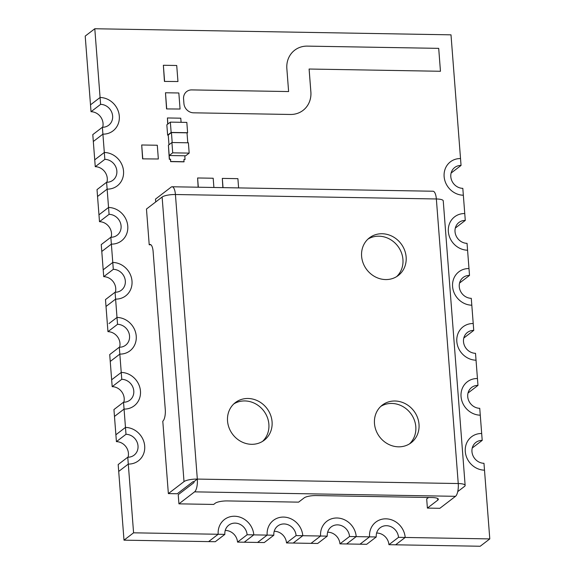 <?xml version="1.0" encoding="UTF-8"?>
<svg xmlns="http://www.w3.org/2000/svg" width="575" height="575" viewBox="0 0 575 575"><rect width="100%" height="100%" fill="white"/><g stroke="black" fill="none" stroke-linecap="round" stroke-linejoin="round"><path stroke-width="0.86" d="M213.9 187.486L213.188 178.236L197.606 177.97L198.145 187.213M170.43 159.325L169.481 159.189L168.417 145.439L169.316 159.311L170.43 159.325L170.61 161.618L183.964 161.848L183.95 159.433L185.064 159.455L183.957 159.555M166.556 108.919L180.068 109.027L178.839 92.985L165.478 92.762L166.556 108.919L180.068 109.027M327.268 536.13L317.688 543.468L311.003 543.361L320.591 536.015L296.103 535.598A11.859 10.738 -127.5 0 0 289.268 525.298A11.859 10.738 -127.5 0 0 277.761 525.996A11.859 10.738 -127.5 0 0 273.837 535.217L247.121 534.757A11.859 10.738 -127.5 0 0 240.285 524.465A11.859 10.738 -127.5 0 0 228.778 525.155A11.859 10.738 -127.5 0 0 224.861 534.376L133.58 532.817L128.29 464.082A18.975 17.185 52.5 0 0 138.417 460.812A18.975 17.185 52.5 0 0 143.405 440.421A18.975 17.185 52.5 0 0 125.472 427.419L124.063 409.091A18.975 17.185 52.5 0 0 134.191 405.828A18.975 17.185 52.5 0 0 139.172 385.437A18.975 17.185 52.5 0 0 121.239 372.435L119.83 354.107A18.975 17.185 52.5 0 0 129.957 350.836A18.975 17.185 52.5 0 0 134.938 330.445A18.975 17.185 52.5 0 0 117.005 317.443L115.072 292.244A11.859 10.738 -127.5 0 0 121.397 290.195A11.859 10.738 -127.5 0 0 124.516 277.452A11.859 10.738 -127.5 0 0 113.304 269.33L110.838 237.252A11.859 10.738 -127.5 0 0 117.171 235.211A11.859 10.738 -127.5 0 0 120.283 222.467A11.859 10.738 -127.5 0 0 109.077 214.338L106.605 182.261A11.859 10.738 -127.5 0 0 112.937 180.219A11.859 10.738 -127.5 0 0 116.049 167.476A11.859 10.738 -127.5 0 0 104.844 159.347L102.379 127.269A11.859 10.738 -127.5 0 0 108.704 125.228A11.859 10.738 -127.5 0 0 111.823 112.484A11.859 10.738 -127.5 0 0 100.611 104.362L94.796 28.75L451.001 34.838L460.525 158.563A18.975 17.185 52.5 0 0 450.397 161.834A18.975 17.185 52.5 0 0 445.417 182.225A18.975 17.185 52.5 0 0 463.342 195.227L464.758 213.555A18.975 17.185 52.5 0 0 454.624 216.818A18.975 17.185 52.5 0 0 449.643 237.216A18.975 17.185 52.5 0 0 467.576 250.211L468.984 268.547A18.975 17.185 52.5 0 0 458.857 271.81A18.975 17.185 52.5 0 0 453.876 292.201A18.975 17.185 52.5 0 0 471.809 305.203L473.75 330.409A11.859 10.738 -127.5 0 0 467.418 332.451A11.859 10.738 -127.5 0 0 464.305 345.194A11.859 10.738 -127.5 0 0 475.511 353.316L477.976 385.394A11.859 10.738 -127.5 0 0 471.651 387.435A11.859 10.738 -127.5 0 0 468.532 400.186A11.859 10.738 -127.5 0 0 479.744 408.308L482.209 440.385A11.859 10.738 -127.5 0 0 475.877 442.427A11.859 10.738 -127.5 0 0 472.765 455.17A11.859 10.738 -127.5 0 0 483.97 463.299L489.792 538.912L405.188 537.46A18.975 17.185 52.5 0 0 394.249 520.986A18.975 17.185 52.5 0 0 375.842 522.093A18.975 17.185 52.5 0 0 369.567 536.856L356.213 536.626A18.975 17.185 52.5 0 0 345.273 520.152A18.975 17.185 52.5 0 0 326.866 521.259A18.975 17.185 52.5 0 0 320.591 536.015A18.975 17.185 -127.5 0 1 326.866 521.259A18.975 17.185 -127.5 0 1 345.273 520.152A18.975 17.185 -127.5 0 1 356.213 536.626L349.535 536.511A11.859 10.738 -127.5 0 0 342.693 526.211A11.859 10.738 -127.5 0 0 331.193 526.908A11.859 10.738 -127.5 0 0 327.268 536.13L320.591 536.015L311.003 543.361L293.192 543.052L302.781 535.713A18.975 17.185 -127.5 0 0 291.841 519.232A18.975 17.185 -127.5 0 0 273.434 520.346A18.975 17.185 -127.5 0 1 291.841 519.232A18.975 17.185 -127.5 0 1 302.781 535.713L293.192 543.052L286.515 542.937L296.103 535.598M484.502 470.17A18.975 17.185 -127.5 0 1 466.569 457.168A18.975 17.185 -127.5 0 1 471.55 436.777A18.975 17.185 -127.5 0 1 481.677 433.514A18.975 17.185 -127.5 0 0 471.55 436.777A18.975 17.185 -127.5 0 0 466.569 457.168A18.975 17.185 -127.5 0 0 484.502 470.17M480.269 415.179A18.975 17.185 -127.5 0 1 462.336 402.184A18.975 17.185 -127.5 0 1 467.324 381.793A18.975 17.185 -127.5 0 1 477.451 378.522A18.975 17.185 -127.5 0 0 467.324 381.793A18.975 17.185 -127.5 0 0 462.336 402.184A18.975 17.185 -127.5 0 0 480.269 415.179M476.035 360.194A18.975 17.185 -127.5 0 1 458.11 347.192A18.975 17.185 -127.5 0 1 463.091 326.801A18.975 17.185 -127.5 0 1 473.218 323.531A18.975 17.185 -127.5 0 0 463.091 326.801A18.975 17.185 -127.5 0 0 458.11 347.192A18.975 17.185 -127.5 0 0 476.035 360.194M102.379 127.269L92.791 134.615L93.323 141.486L102.903 134.147A18.975 17.185 -127.5 0 0 113.031 130.877A18.975 17.185 -127.5 0 0 118.012 110.486A18.975 17.185 -127.5 0 0 100.086 97.484L90.498 104.83L100.086 97.484A18.975 17.185 -127.5 0 1 118.012 110.486A18.975 17.185 -127.5 0 1 113.031 130.877A18.975 17.185 -127.5 0 1 102.903 134.147L93.323 141.486L94.731 159.821L104.312 152.476A18.975 17.185 -127.5 0 1 122.245 165.478A18.975 17.185 -127.5 0 1 117.264 185.869A18.975 17.185 -127.5 0 1 107.137 189.132L97.549 196.478L98.965 214.806L108.546 207.467A18.975 17.185 -127.5 0 1 126.478 220.469A18.975 17.185 -127.5 0 1 121.497 240.86A18.975 17.185 -127.5 0 1 111.37 244.123L101.782 251.469L103.191 269.797L112.779 262.452A18.975 17.185 -127.5 0 1 130.712 275.454A18.975 17.185 -127.5 0 1 125.724 295.845A18.975 17.185 -127.5 0 1 115.597 299.115L106.016 306.453L107.956 331.66A11.859 10.738 -127.5 0 1 119.593 347.228M225.235 530.452A11.859 10.738 -127.5 0 1 237.54 542.103L244.217 542.218L253.798 534.872A18.975 17.185 -127.5 0 0 242.866 518.398A18.975 17.185 -127.5 0 0 224.451 519.505A18.975 17.185 -127.5 0 0 218.184 534.261L208.596 541.607L218.184 534.261A18.975 17.185 -127.5 0 1 224.451 519.505A18.975 17.185 -127.5 0 1 242.866 518.398A18.975 17.185 -127.5 0 1 253.798 534.872L244.217 542.218L257.571 542.441L267.159 535.102A18.975 17.185 -127.5 0 1 273.434 520.346A18.975 17.185 -127.5 0 0 267.159 535.102L257.571 542.441L264.256 542.556L273.837 535.217M294.68 50.205A23.719 21.476 -127.5 0 1 307.338 46.122L438.703 48.358L440.464 71.271L309.113 69.029L310.881 91.935A23.719 21.476 -127.5 0 1 303.039 110.386A23.719 21.476 -127.5 0 1 290.375 114.468L193.531 112.815A9.487 8.589 -127.5 0 1 183.921 103.493L183.569 98.914A9.487 8.589 -127.5 0 1 186.71 91.533A9.487 8.589 -127.5 0 1 191.77 89.901L288.614 91.554L286.853 68.648A23.719 21.476 -127.5 0 1 294.695 50.198A23.719 21.476 -127.5 0 1 307.352 46.115L438.703 48.358L440.45 71.271M164.436 81.427L177.955 81.528L176.719 65.493L163.365 65.263L164.436 81.427L177.955 81.528M181.096 122.31L180.773 118.191L167.418 117.961L167.72 124.135M238.611 187.91L237.899 178.66L222.317 178.394L222.856 187.637M142.6 158.851L158.348 158.995L157.291 145.245L141.702 144.979L142.6 158.851L158.348 158.995M489.792 538.912L480.204 546.25L395.607 544.805L405.188 537.46A18.975 17.185 -127.5 0 0 394.249 520.986A18.975 17.185 -127.5 0 0 375.842 522.093A18.975 17.185 -127.5 0 0 369.567 536.856L376.251 536.964L366.663 544.309L359.986 544.194L369.567 536.856L359.986 544.194L346.624 543.964L356.213 536.626L346.624 543.964L339.947 543.849L349.535 536.511M224.861 534.376L215.273 541.722L123.999 540.162L118.709 471.421L128.29 464.082L127.765 457.211A11.859 10.738 -127.5 0 0 134.09 455.17A11.859 10.738 -127.5 0 0 137.209 442.419A11.859 10.738 -127.5 0 0 125.997 434.298L125.472 427.419A18.975 17.185 -127.5 0 1 143.405 440.421A18.975 17.185 -127.5 0 1 138.417 460.812A18.975 17.185 -127.5 0 1 128.29 464.082L118.709 471.421L118.177 464.55L127.765 457.211M128.053 457.211A11.859 10.738 -127.5 0 0 116.416 441.636L115.884 434.765L125.472 427.419L115.884 434.765L114.475 416.437L124.063 409.091L123.532 402.22A11.859 10.738 -127.5 0 0 129.864 400.178A11.859 10.738 -127.5 0 0 132.976 387.435A11.859 10.738 -127.5 0 0 121.771 379.306L121.239 372.435A18.975 17.185 -127.5 0 1 139.172 385.437A18.975 17.185 -127.5 0 1 134.191 405.828A18.975 17.185 -127.5 0 1 124.063 409.091L114.475 416.437L113.943 409.558L123.532 402.22M123.819 402.22A11.859 10.738 -127.5 0 0 112.183 386.652L111.658 379.773L121.239 372.435L111.658 379.773L110.242 361.445L119.83 354.107L119.298 347.228A11.859 10.738 -127.5 0 0 125.63 345.187A11.859 10.738 -127.5 0 0 128.743 332.443A11.859 10.738 -127.5 0 0 117.537 324.314L117.005 317.443A18.975 17.185 -127.5 0 1 134.938 330.445A18.975 17.185 -127.5 0 1 129.957 350.836A18.975 17.185 -127.5 0 1 119.83 354.107L110.242 361.445L109.717 354.574L119.298 347.228M102.666 127.276A11.859 10.738 -127.5 0 0 91.03 111.701L85.208 36.088L94.796 28.75M133.58 532.817L123.999 540.162M109.02 323.56L117.005 317.443L109.02 323.56M309.098 69.036L310.859 91.95A23.719 21.476 -127.5 0 1 303.032 110.393M186.695 91.54A9.487 8.589 -127.5 0 1 191.755 89.916L288.614 91.554M163.365 65.263L164.594 81.305M165.478 92.762L166.714 108.797M167.418 117.961L167.886 124.013M170.588 159.203L170.61 161.618M170.768 161.496L184.122 161.726M185.064 159.455L184.783 155.789M222.317 178.394L223.028 187.644M197.606 177.97L198.318 187.22M141.702 144.979L142.765 158.729M106.605 182.261L97.024 189.606L97.549 196.478L107.137 189.132A18.975 17.185 -127.5 0 0 117.264 185.869A18.975 17.185 -127.5 0 0 122.245 165.478A18.975 17.185 -127.5 0 0 104.312 152.476L94.731 159.821L95.256 166.692A11.859 10.738 -127.5 0 1 106.9 182.261M95.256 166.692L104.844 159.347M91.03 111.701L100.611 104.362M110.838 237.252L101.25 244.591L101.782 251.469L111.37 244.123A18.975 17.185 -127.5 0 0 121.497 240.86A18.975 17.185 -127.5 0 0 126.478 220.469A18.975 17.185 -127.5 0 0 108.546 207.467L98.965 214.806L99.489 221.684A11.859 10.738 -127.5 0 1 111.126 237.252M99.489 221.684L109.077 214.338M115.072 292.244L105.484 299.582L106.016 306.453L115.597 299.115A18.975 17.185 -127.5 0 0 125.724 295.845A18.975 17.185 -127.5 0 0 130.712 275.454A18.975 17.185 -127.5 0 0 112.779 262.452L103.191 269.797L103.723 276.668A11.859 10.738 -127.5 0 1 115.359 292.244M103.723 276.668L113.304 269.33M107.956 331.66L117.537 324.314M168.985 144.763L168.231 135.01L171.429 132.566L172.191 142.521M187.781 142.787L187.012 132.832L171.429 132.566M171.142 132.437L187.615 132.717L186.825 122.403L170.351 122.123L171.142 132.437L167.627 135.125L168.245 135.139M187.033 133.163L187.615 132.717M167.627 135.125L166.836 124.818L170.351 122.123M171.918 142.514L188.392 142.801L189.182 153.108L172.708 152.828L171.918 142.514L168.403 145.209L169.194 155.516L172.708 152.828M169.194 155.516L185.667 155.803L189.182 153.108M112.183 386.652L121.771 379.306M116.416 441.636L125.997 434.298M237.54 542.103L247.121 534.757M274.21 531.293A11.859 10.738 -127.5 0 1 286.515 542.937M155.703 201.954L155.487 199.115L171.142 187.119A10.436 3.594 91 0 1 172.09 186.767A10.436 3.594 91 0 1 175.425 194.515L197.326 479.083A10.436 2.58 175.6 0 0 184.014 481.606L168.36 493.602L177.265 493.753L192.92 481.757L194.127 481.527L197.326 479.083A10.436 3.594 91 0 1 194.587 491.855L178.933 503.844L178.228 494.68L193.883 482.691L194.127 481.527M168.36 493.602L162.79 421.195A9.487 3.27 -89 0 0 165.277 409.587L153.115 251.491A9.487 3.27 -89 0 0 150.082 244.454A9.487 3.27 -89 0 0 149.213 244.77L146.467 209.027L162.121 197.038A10.436 2.58 -4.4 0 1 175.425 194.515L436.353 198.972A10.436 2.58 -4.4 0 1 443.246 200.862L465.139 485.437A10.436 2.58 175.6 0 0 458.246 483.539L197.326 479.083M457.736 491.603L464.528 486.4A10.436 2.58 175.6 0 0 465.139 485.437M437.64 498.475L437.769 500.142A9.487 2.35 -4.4 0 0 438.323 499.258A9.487 2.35 -4.4 0 0 432.062 497.54L316.293 495.564A9.487 2.35 -4.4 0 0 304.189 497.857L298.605 502.14L227.362 500.926A9.487 2.35 -4.4 0 0 215.258 503.218L213.663 504.44L178.933 503.844M172.09 186.767L433.018 191.231A10.436 3.594 -89 0 1 436.353 198.972L458.246 483.539A10.436 3.594 -89 0 1 455.508 496.318L439.853 508.307L427.39 508.092L426.686 498.927L428.576 497.483M437.769 500.142L427.39 508.092M233.845 403.88A23.719 21.476 -127.5 0 1 244.849 400.933A23.719 21.476 -127.5 0 1 266.843 416.163A23.719 21.476 -127.5 0 1 262.567 441.37M380.787 406.388A23.719 21.476 -127.5 0 1 391.783 403.449A23.719 21.476 -127.5 0 1 413.777 418.679A23.719 21.476 -127.5 0 1 409.501 443.886M367.914 239.128A23.719 21.476 -127.5 0 1 378.911 236.188A23.719 21.476 -127.5 0 1 400.904 251.419A23.719 21.476 -127.5 0 1 396.635 276.625M251.57 444.31A23.719 21.476 -127.5 0 1 229.152 428.059A23.719 21.476 -127.5 0 1 235.383 402.572A23.719 21.476 -127.5 0 1 266.857 408.336A23.719 21.476 -127.5 0 1 264.227 440.227A23.719 21.476 -127.5 0 1 251.57 444.31M398.504 446.825A23.719 21.476 52.5 0 0 411.168 442.743A23.719 21.476 52.5 0 0 413.792 410.852A23.719 21.476 52.5 0 0 382.317 405.088A23.719 21.476 52.5 0 0 376.093 430.574A23.719 21.476 52.5 0 0 398.504 446.825M385.638 279.565A23.719 21.476 -127.5 0 1 363.22 263.314A23.719 21.476 -127.5 0 1 369.452 237.827A23.719 21.476 -127.5 0 1 400.926 243.592A23.719 21.476 -127.5 0 1 398.295 275.482A23.719 21.476 -127.5 0 1 385.638 279.565M150.938 244.799L149.213 244.77M463.342 195.227A18.975 17.185 -127.5 0 1 445.417 182.225A18.975 17.185 -127.5 0 1 450.397 161.834A18.975 17.185 -127.5 0 1 460.525 158.563L461.057 165.442A11.859 10.738 -127.5 0 0 454.724 167.483A11.859 10.738 -127.5 0 0 451.612 180.227A11.859 10.738 -127.5 0 0 462.817 188.348L463.342 195.227M451.181 172.78A11.859 10.738 -127.5 0 1 451.468 172.78L461.057 165.442M467.576 250.211A18.975 17.185 -127.5 0 1 449.643 237.216A18.975 17.185 -127.5 0 1 454.624 216.818A18.975 17.185 -127.5 0 1 464.758 213.555L465.283 220.426A11.859 10.738 -127.5 0 0 458.951 222.467A11.859 10.738 -127.5 0 0 455.838 235.218A11.859 10.738 -127.5 0 0 467.044 243.34L467.576 250.211M455.407 227.772A11.859 10.738 -127.5 0 1 455.702 227.772L465.283 220.426M471.809 305.203A18.975 17.185 -127.5 0 1 453.876 292.201A18.975 17.185 -127.5 0 1 458.857 271.81A18.975 17.185 -127.5 0 1 468.984 268.547L469.516 275.418A11.859 10.738 -127.5 0 0 463.184 277.459A11.859 10.738 -127.5 0 0 460.072 290.202A11.859 10.738 -127.5 0 0 471.277 298.332L471.809 305.203M459.641 282.756A11.859 10.738 -127.5 0 1 459.928 282.756L469.516 275.418M463.874 337.748A11.859 10.738 -127.5 0 1 464.162 337.748L473.75 330.409M468.1 392.739A11.859 10.738 -127.5 0 1 468.395 392.739L477.976 385.394M472.334 447.724A11.859 10.738 -127.5 0 1 472.621 447.731L482.209 440.385M376.625 533.039A11.859 10.738 -127.5 0 1 388.93 544.69L395.607 544.805L397.203 543.583L405.188 537.46L398.511 537.345A11.859 10.738 -127.5 0 0 391.676 527.052A11.859 10.738 -127.5 0 0 380.168 527.742A11.859 10.738 -127.5 0 0 376.251 536.964M388.93 544.69L398.511 537.345M327.642 532.206A11.859 10.738 -127.5 0 1 339.947 543.849M455.508 496.318L194.587 491.855M184.014 481.606L162.121 197.038"/></g></svg>
